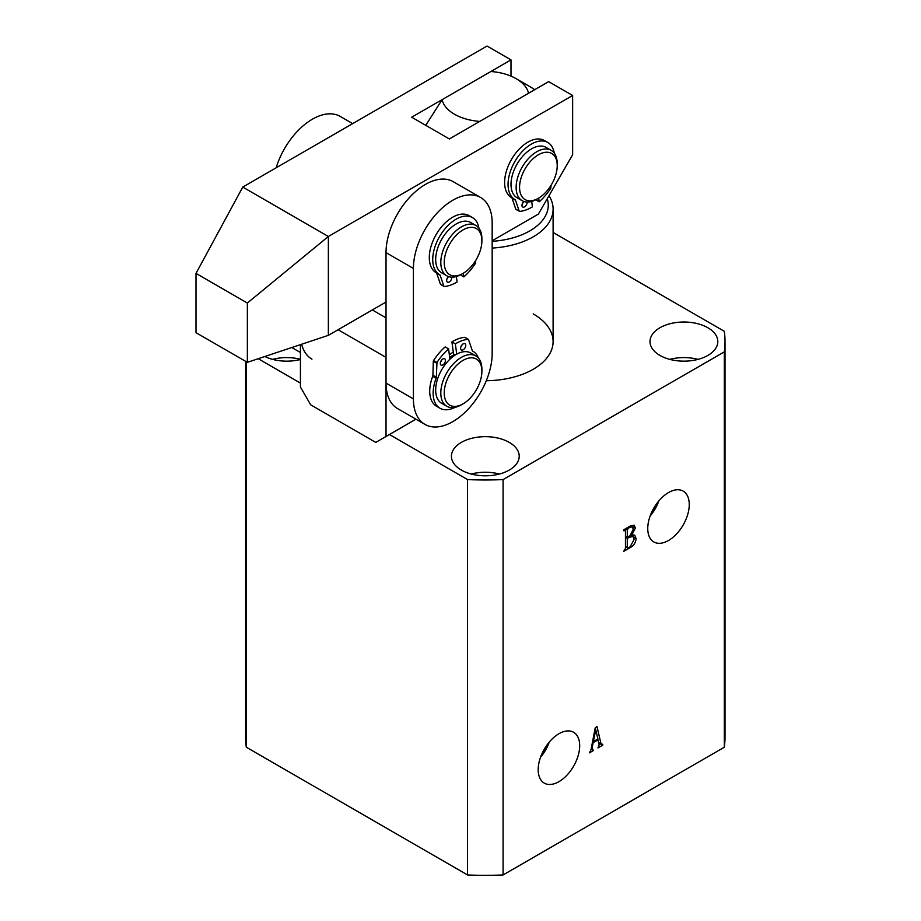 <?xml version="1.0" encoding="UTF-8"?>
<svg xmlns="http://www.w3.org/2000/svg" width="921" height="921" viewBox="0 0 921 921"><rect width="100%" height="100%" fill="white"/><g stroke="black" fill="none" stroke-linecap="round" stroke-linejoin="round"><path stroke-width="1.38" d="M460.385 362.126A26.628 15.381 120 0 0 444.279 394.499A26.628 15.381 120 0 0 463.067 403.847A26.628 15.381 120 0 0 465.738 402.086A26.628 15.381 120 0 0 481.89 371.232A26.628 15.381 120 0 0 460.385 362.126M463.067 403.847L461.352 404.837A29.058 16.774 -60 0 1 446.823 406.276A29.058 16.774 -60 0 1 441.861 384.874A29.058 16.774 -60 0 1 458.428 359.317A29.058 16.774 -60 0 1 475.881 355.955A29.058 16.774 -60 0 1 481.89 369.263L481.89 371.232M449.356 354.769A29.058 16.774 -60 0 1 449.874 354.378A29.058 16.774 -60 0 1 453.305 352.167A29.058 16.774 120 0 0 452.787 352.455A29.058 16.774 120 0 0 449.356 354.769M449.724 357.498A25.42 14.678 -60 0 1 450.242 357.106A25.42 14.678 -60 0 1 454.467 354.539M446.823 406.276L441.689 403.317A29.058 16.774 -60 0 1 436.727 381.916A29.058 16.774 -60 0 1 453.293 356.358A29.058 16.774 -60 0 1 470.746 352.996L475.881 355.955M668.496 540.489A29.345 16.946 120 0 0 687.757 514.344A29.345 16.946 120 0 0 682.841 490.939A29.345 16.946 120 0 0 668.496 492.574A29.345 16.946 120 0 0 649.42 518.132A29.345 16.946 120 0 0 653.507 541.755A29.345 16.946 120 0 0 668.496 540.489M650.134 515.979A28.137 16.244 120 0 0 658.837 500.909M652.149 511.224A25.903 14.955 120 0 0 655.729 505.019M558.932 781.664A29.345 16.946 120 0 0 578.192 755.508A29.345 16.946 120 0 0 573.276 732.103A29.345 16.946 120 0 0 558.932 733.738A29.345 16.946 120 0 0 539.856 759.307A29.345 16.946 120 0 0 543.943 782.919A29.345 16.946 120 0 0 558.932 781.664M540.569 757.143A28.137 16.244 120 0 0 549.273 742.073M542.573 752.399A25.903 14.955 120 0 0 546.165 746.194M707.869 327.749A33.893 19.571 0 0 0 670.937 323.501A33.893 19.571 0 0 0 650.007 341.587A33.893 19.571 0 0 0 659.943 355.425A33.893 19.571 0 0 0 696.875 359.662A33.893 19.571 0 0 0 717.804 341.587A33.893 19.571 0 0 0 707.869 327.749M698.026 359.374A33.893 19.571 0 0 0 669.786 359.374M509.29 442.402A33.893 19.571 0 0 0 472.346 438.154A33.893 19.571 0 0 0 451.417 456.24A33.893 19.571 0 0 0 461.352 470.078A33.893 19.571 0 0 0 498.284 474.315A33.893 19.571 0 0 0 519.214 456.24A33.893 19.571 0 0 0 509.29 442.402M499.435 474.027A33.893 19.571 0 0 0 471.207 474.027M300.43 359.271A33.893 19.571 0 0 0 272.616 359.374M598.385 746.793L599.145 744.836L597.971 739.839L593.124 742.637L592.088 748.105L593.4 750.569L589.498 752.825L591.029 749.648L595.196 727.993L596.935 726.358L601.091 744.076L602.737 744.283L602.737 745.181L597.948 747.944L598.385 746.793M591.098 749.337L593.066 749.867M598.638 742.66L602.403 744.467M724.343 747.207L503.085 874.95L503.085 479.588L724.343 351.845L724.343 747.207A239.69 138.38 0 0 0 725 736.95L725 341.587A239.69 138.38 0 0 0 724.343 331.33L553.107 232.46M636.1 538.704C635.697 542.653 633.821 545.577 630.459 547.488L623.644 551.426L625.451 548.479L625.451 530.703L623.644 530.749L623.644 529.851L630.091 526.133L634.281 525.166L635.317 528.055L631.864 534.997L634.73 535.124L636.1 538.704L633.717 537.334M625.451 530.703L623.644 529.909M486.3 380.718A67.786 39.143 0 0 0 553.107 341.587A67.786 39.143 0 0 0 533.247 313.911M389.445 434.493L467.546 479.588L467.546 874.95L246.287 747.207L246.287 361.723M300.43 383.101L258.202 358.718M467.546 874.95A239.69 138.38 0 0 0 503.085 874.95M467.546 479.588A239.69 138.38 0 0 0 503.085 479.588M724.343 351.845A239.69 138.38 0 0 0 725 341.587M245.631 361.343L245.631 736.95A239.69 138.38 0 0 0 246.287 747.207M264.822 356.519A33.893 19.571 0 0 0 300.43 359.489M597.199 739.39L597.971 739.839M592.456 742.257L593.124 742.637M591.409 747.714L592.088 748.105M592.525 750.062L593.4 750.569M601.85 744.675L602.737 745.181M597.902 738.987L595.749 729.812L593.308 741.635L597.902 738.987M594.943 729.34L595.749 729.812M592.652 741.255L593.308 741.635M594.908 729.501L595.553 729.869M629.688 547.039L630.459 547.488M631.069 525.603L635.317 528.055M631.288 534.664L631.864 534.997M628.237 547.88L630.16 546.763L634.016 539.625L632.911 536.229L627.27 538.244L627.27 547.454L628.237 547.88L625.451 546.395M625.451 537.196L627.27 538.244M628.951 536.379L629.734 536.828M629.999 535.769L633.245 529.31L632.416 526.847L629.469 527.388L627.27 529.644L627.27 537.346L629.999 535.769M625.451 536.298L627.27 537.346M625.635 528.7L627.27 529.644M627.431 527.664L628.214 528.113M628.698 526.939L629.469 527.388M522.011 196.703A26.628 15.381 120 0 0 538.394 198.268A26.628 15.381 120 0 0 557.217 165.642A26.628 15.381 120 0 0 554.764 156.34A26.628 15.381 120 0 0 529.103 162.971A26.628 15.381 120 0 0 522.011 196.703M538.394 198.268L536.678 199.247A29.058 16.774 -60 0 1 522.149 200.686A29.058 16.774 -60 0 1 518.811 197.555A29.058 16.774 -60 0 1 524.233 163.834A29.058 16.774 -60 0 1 551.207 150.365A29.058 16.774 -60 0 1 554.546 153.508A29.058 16.774 -60 0 1 557.217 163.673L557.217 165.642M522.149 200.686L517.015 197.727A29.058 16.774 -60 0 1 513.676 194.584A29.058 16.774 -60 0 1 519.099 160.876A29.058 16.774 -60 0 1 546.072 147.406L551.207 150.365M529.828 86.574L516.128 78.665A43.575 25.155 0 0 0 490.881 71.504L442.092 99.664A43.575 25.155 0 0 0 479.76 121.411L528.539 93.251A43.575 25.155 0 0 0 516.128 78.665L529.828 86.574A62.95 36.345 180 0 1 534.664 89.717M548.997 195.713A67.786 39.143 180 0 1 553.107 209.136A67.786 39.143 180 0 1 492.171 248.071M492.171 241.314A62.95 36.345 0 0 0 547.258 198.717M427.114 126.108A62.95 36.345 180 0 1 426.158 124.68L426.158 125.555M426.158 124.68L442.092 99.664M492.171 240.761L538.394 214.075L572.632 154.774L572.632 95.473L328.36 236.49L328.36 335.336L386.026 302.042M572.632 95.473L548.663 81.635L449.367 138.956L411.699 117.22L510.994 59.888L510.994 76.132M510.994 59.888L487.025 46.05L242.764 187.078L196 273.387L196 332.688L247.358 362.333L328.36 335.336M242.764 187.078L328.36 236.49L247.358 303.032L247.358 362.333M247.358 303.032L196 273.387M352.685 123.61L340.252 116.437A55.686 32.154 120 0 0 312.403 119.189A55.686 32.154 120 0 0 276.173 167.783M301.651 344.235A55.686 32.154 120 0 0 311.954 359.167M460.385 231.655A26.628 15.381 120 0 0 444.279 264.028A26.628 15.381 120 0 0 463.067 273.387A26.628 15.381 120 0 0 465.738 271.614A26.628 15.381 120 0 0 481.89 240.761A26.628 15.381 120 0 0 460.385 231.655M463.067 273.387L461.352 274.366A29.058 16.774 -60 0 1 446.823 275.805A29.058 16.774 -60 0 1 441.861 254.403A29.058 16.774 -60 0 1 458.428 228.857A29.058 16.774 -60 0 1 475.881 225.484A29.058 16.774 -60 0 1 481.89 238.792L481.89 240.761M446.823 275.805L441.689 272.846A29.058 16.774 -60 0 1 436.727 251.445A29.058 16.774 -60 0 1 453.293 225.887A29.058 16.774 -60 0 1 470.746 222.525L475.881 225.484M452.787 200.237A55.686 32.154 120 0 0 413.414 268.437L413.414 398.908A55.686 32.154 120 0 0 424.949 424.397A55.686 32.154 120 0 0 467.856 409.488A55.686 32.154 120 0 0 492.171 353.445L492.171 222.974A55.686 32.154 120 0 0 480.635 197.485A55.686 32.154 120 0 0 452.787 200.237M480.635 197.485L453.236 181.667A55.686 32.154 120 0 0 425.398 184.43A55.686 32.154 120 0 0 386.026 252.63L386.026 383.09A55.686 32.154 120 0 0 397.561 408.59L424.949 424.397M445.407 360.042A3.626 2.095 120 0 0 444.682 358.787A3.626 2.095 120 0 0 441.712 359.938A3.626 2.095 120 0 0 440.319 363.818A3.626 2.095 120 0 0 441.044 365.073A3.626 2.095 120 0 0 444.014 363.922A3.626 2.095 120 0 0 445.407 360.042M465.738 344.938A3.626 2.095 120 0 0 465.013 343.671A3.626 2.095 120 0 0 462.054 344.834A3.626 2.095 120 0 0 460.661 348.714A3.626 2.095 120 0 0 461.386 349.968A3.626 2.095 120 0 0 464.345 348.806A3.626 2.095 120 0 0 465.738 344.938M436.727 363.219L433.296 361.239L433.549 360.514A42.608 24.602 120 0 1 445.154 346.929L448.573 348.909A42.608 24.602 120 0 0 436.968 362.494L436.347 377.242A2.418 1.393 -60 0 1 436.128 378.266L432.697 376.298A32.926 19.007 120 0 0 429.957 394.867A32.926 19.007 120 0 0 436.531 406.253L439.962 408.233A32.926 19.007 120 0 0 455.089 407.324M436.128 378.266A32.926 19.007 120 0 0 433.377 396.836A32.926 19.007 120 0 0 439.962 408.233M478.333 357.958A32.926 19.007 120 0 0 472.887 351.2A32.926 19.007 120 0 0 472.703 351.097A2.418 1.393 -60 0 1 472.266 350.544L468.536 339.573L464.737 337.339A42.608 24.602 120 0 0 451.923 341.898L453.546 354.009L455.273 354.999M449.943 359.178L448.573 348.909M451.923 341.898L455.354 343.878L456.724 354.148M468.156 339.319A42.608 24.602 120 0 0 455.354 343.878M433.296 361.239L432.916 375.261L436.347 377.242M440.549 361.988A3.626 2.095 120 0 0 441.758 359.892M460.88 346.883A3.626 2.095 120 0 0 462.089 344.788M432.697 376.298A2.418 1.393 120 0 0 432.916 375.261M448.124 276.979A3.626 2.095 -60 0 1 446.915 279.075M451.774 277.163A3.626 2.095 -60 0 1 450.357 281.02A3.626 2.095 -60 0 1 447.41 282.16A3.626 2.095 -60 0 1 446.685 280.905A3.626 2.095 -60 0 1 448.515 276.576M443.91 286.316L440.468 284.29L443.887 286.258L440.157 275.287A2.418 1.393 -60 0 0 439.743 274.746A2.418 1.393 -60 0 1 439.743 274.746A32.926 19.007 -60 0 1 439.547 274.642A32.926 19.007 -60 0 1 432.962 263.245A32.926 19.007 -60 0 1 445.591 228.097A32.926 19.007 -60 0 1 472.473 217.609A32.926 19.007 -60 0 1 478.943 228.235M436.301 272.766A32.926 19.007 -60 0 1 436.117 272.662A32.926 19.007 -60 0 1 429.531 261.265A32.926 19.007 -60 0 1 442.161 226.117A32.926 19.007 -60 0 1 469.042 215.629L472.473 217.609M456.356 276.542L457.081 281.964A42.608 24.602 -60 0 1 444.267 286.523L440.629 284.497M475.766 260.355L475.455 263.348A42.608 24.602 -60 0 1 463.85 276.922L460.419 274.884M463.85 276.922L463.355 273.215M440.468 284.29L436.738 273.318A2.418 1.393 120 0 0 436.37 272.812M523.45 201.86A3.626 2.095 -60 0 1 522.242 203.955M527.1 202.044A3.626 2.095 -60 0 1 525.684 205.901A3.626 2.095 -60 0 1 522.737 207.041A3.626 2.095 -60 0 1 522.011 205.786A3.626 2.095 -60 0 1 523.842 201.457M519.237 211.197L515.795 209.171L519.214 211.139L515.484 200.179A2.418 1.393 -60 0 0 515.069 199.627A2.418 1.393 -60 0 1 515.069 199.627A32.926 19.007 -60 0 1 514.874 199.523A32.926 19.007 -60 0 1 508.288 188.126A32.926 19.007 -60 0 1 520.918 152.978A32.926 19.007 -60 0 1 547.799 142.49A32.926 19.007 -60 0 1 554.269 153.116M511.627 197.647A32.926 19.007 -60 0 1 511.443 197.543A32.926 19.007 -60 0 1 504.858 186.146A32.926 19.007 -60 0 1 517.487 150.998A32.926 19.007 -60 0 1 544.369 140.51L547.799 142.49M531.682 201.423L532.407 206.845A42.608 24.602 -60 0 1 519.594 211.404L515.956 209.378M551.092 185.236L550.781 188.229A42.608 24.602 -60 0 1 539.176 201.814L535.746 199.765M539.176 201.814L538.681 198.096M515.795 209.171L512.064 198.199A2.418 1.393 120 0 0 511.696 197.693M338.088 329.718L386.026 357.394L386.026 436.473L375.756 442.402L310.699 404.837L300.43 387.05L300.43 344.65M386.026 436.473L415.935 419.205M372.326 309.951L386.026 317.86M413.414 268.437L386.026 252.63M413.414 398.908L386.026 383.09M433.549 360.514L436.968 362.494M440.157 275.287L436.738 273.318M515.484 200.179L512.064 198.199M601.494 744.594L598.719 742.994M625.244 530.105L624.231 529.517M627.477 547.995L625.451 546.832M632.911 536.229L630.897 535.066M632.416 526.847L630.643 525.822M553.107 209.136L553.107 341.587M300.43 352.513L291.796 347.528M464.955 337.385L468.375 339.365M439.547 274.642L436.117 272.662M514.874 199.523L511.443 197.543"/></g></svg>
